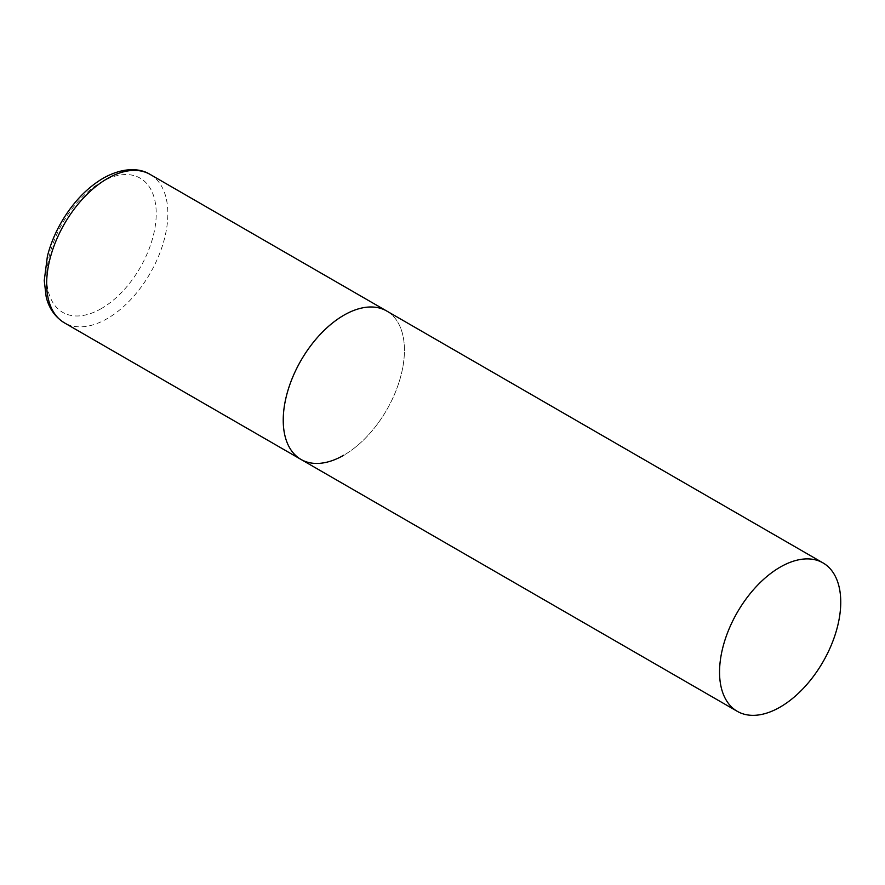 <?xml version="1.0" encoding="UTF-8"?>
<svg xmlns="http://www.w3.org/2000/svg" width="885" height="885" viewBox="0 0 885 885"><rect width="100%" height="100%" fill="white"/><g stroke="black" fill="none" stroke-linecap="round" stroke-linejoin="round"><path stroke-width="0.66" stroke-dasharray="4.42 3.32" d="M300.988 459.437A85.701 49.483 120 0 0 367.032 436.471A85.701 49.483 120 0 0 404.434 350.228A85.701 49.483 120 0 0 386.69 311A85.701 49.483 -60 0 1 399.821 379.665A85.701 49.483 -60 0 1 343.834 455.189M150.107 174.411A85.701 49.483 -60 0 1 163.249 243.076A85.701 49.483 -60 0 1 107.262 318.6A85.701 49.483 -60 0 1 64.406 322.848M101.443 308.522A77.471 44.726 -60 0 1 46.662 276.894A77.471 44.726 -60 0 1 101.443 182.011A77.471 44.726 -60 0 1 156.225 213.639A77.471 44.726 -60 0 1 101.443 308.522"/><path stroke-width="1.33" d="M343.834 455.189A85.701 49.483 -60 0 1 300.988 459.437A85.701 49.483 -60 0 1 287.846 390.761A85.701 49.483 -60 0 1 343.834 315.237A85.701 49.483 -60 0 1 386.69 311A85.701 49.483 120 0 0 320.647 333.955A85.701 49.483 120 0 0 283.233 420.198A85.701 49.483 120 0 0 300.988 459.437L64.406 322.848A85.701 49.483 -60 0 1 51.275 254.172A85.701 49.483 -60 0 1 107.262 178.648A85.701 49.483 -60 0 1 150.107 174.411C140.604 168.36 123.789 166.634 103.147 178.25C86.653 188.074 72.681 202.798 61.242 222.423C54.925 233.452 50.301 244.758 47.381 256.351L44.25 280.578L46.164 296.763C47.912 304.307 52.425 315.447 64.406 322.848M840.75 602.132A85.701 49.483 120 0 0 823.006 562.904A85.701 49.483 120 0 0 756.963 585.859A85.701 49.483 120 0 0 719.549 672.102A85.701 49.483 120 0 0 737.305 711.341A85.701 49.483 120 0 0 803.337 688.375A85.701 49.483 120 0 0 840.75 602.132M823.006 562.904L150.107 174.411M300.988 459.437L737.305 711.341"/></g></svg>
